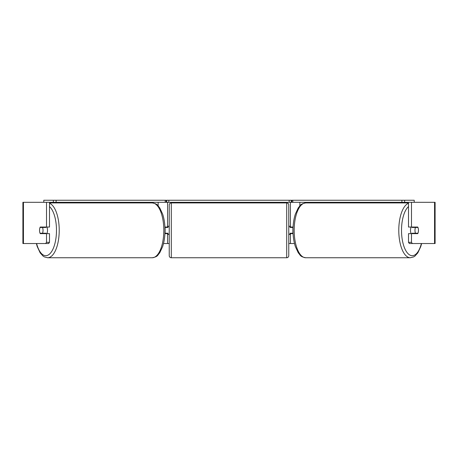 <?xml version="1.0" encoding="UTF-8"?>
<svg xmlns="http://www.w3.org/2000/svg" width="458" height="458" viewBox="0 0 458 458"><rect width="100%" height="100%" fill="white"/><g stroke="black" fill="none" stroke-linecap="round" stroke-linejoin="round"><path stroke-width="0.69" d="M164.926 233.637L167.582 233.637L167.582 233.225M163.512 243.53L167.582 243.53L167.582 233.637M45.64 243.53L46.51 242.339L49.498 242.339L48.628 243.53L23.438 243.53L23.438 202.31L49.498 202.31L49.498 227.042L46.51 227.042L46.51 202.31L53.368 202.31L53.368 200.249L56.105 200.249L56.105 202.31L165.195 202.31L165.195 200.249L166.191 200.249L166.191 202.31L166.758 202.31L166.758 200.249L291.242 200.249L291.242 202.31L289.181 202.31L289.181 200.249M165.109 233.637L165.109 227.042M167.582 227.454L167.582 202.31M167.582 227.042L164.926 227.042M132.099 202.928L132.099 202.31M293.074 233.637L290.418 233.637L290.418 233.225M294.488 243.53L290.418 243.53L290.418 233.637M414.215 202.31L414.215 200.249L291.809 200.249L291.809 202.31L291.242 202.31M292.891 233.637L292.891 233.225L290.006 233.225L290.006 234.462L288.769 234.462M292.891 233.225L292.891 227.042M290.418 227.454L290.418 202.31M290.418 227.042L293.074 227.042M325.901 202.928L325.901 202.31M411.187 233.637A4.122 1.74 -90 0 1 410.488 230.34A4.122 1.74 -90 0 1 411.187 227.042M414.971 230.34A4.122 1.74 -90 0 1 415.469 227.454L417.959 227.454A4.122 1.74 -90 0 1 418.457 230.34A4.122 1.74 -90 0 1 417.959 233.225L415.469 233.225A4.122 1.74 -90 0 1 414.971 230.34M412.309 227.042A4.122 1.74 -90 0 0 412.108 227.454L415.469 227.454M414.398 227.042A4.122 1.74 -90 0 1 414.599 227.454M414.599 233.225A4.122 1.74 -90 0 1 414.398 233.637M412.309 233.637A4.122 1.74 -90 0 1 412.108 233.225L415.469 233.225M46.51 227.042L40.241 227.042A4.122 1.74 -90 0 0 39.543 230.34A4.122 1.74 -90 0 0 40.241 233.637L46.51 233.637L46.51 242.339M43.029 233.225A4.122 1.74 -90 0 0 43.229 233.637M167.582 243.53L169.231 243.53M288.769 243.53L290.418 243.53M412.36 243.53L435.1 243.53L435.1 202.31L408.502 202.31L408.502 227.042L417.759 227.042A4.122 1.74 -90 0 1 417.759 233.637L411.49 233.637L411.49 242.339L412.36 243.53L409.372 243.53L408.502 242.339L408.502 233.637L411.49 233.637M411.49 227.042L411.49 202.31L404.632 202.31L404.632 200.249M408.502 242.339L411.49 242.339M414.771 227.042A4.122 1.74 -90 0 1 414.971 227.454M414.971 233.225A4.122 1.74 -90 0 1 414.771 233.637M23.438 243.53L22.9 243.53L22.9 202.31L23.438 202.31M49.498 242.339L49.498 233.637L46.51 233.637M43.229 227.042A4.122 1.74 -90 0 0 43.029 227.454M46.813 233.637A4.122 1.74 -90 0 0 47.512 230.34A4.122 1.74 -90 0 0 46.813 227.042M42.531 233.225A4.122 1.74 -90 0 0 43.029 230.34A4.122 1.74 -90 0 0 42.531 227.454L40.041 227.454A4.122 1.74 -90 0 0 39.543 230.34A4.122 1.74 -90 0 0 40.041 233.225L45.892 233.225A4.122 1.74 -90 0 1 45.691 233.637M43.401 233.225A4.122 1.74 -90 0 0 43.602 233.637M42.531 227.454L45.892 227.454A4.122 1.74 -90 0 0 45.691 227.042M43.602 227.042A4.122 1.74 -90 0 0 43.401 227.454M171.292 202.928A2.061 2.061 0 0 0 169.231 204.989L169.231 255.69A2.061 2.061 0 0 0 171.292 257.751L286.708 257.751A2.061 2.061 0 0 0 288.769 255.69L288.769 204.989A2.061 2.061 0 0 0 286.708 202.928L171.292 202.928L171.292 257.751M169.231 226.218L167.994 226.218L167.994 227.454L165.109 227.454M165.109 233.225L167.994 233.225L167.994 234.462L169.231 234.462M292.891 227.454L290.006 227.454L290.006 226.218L288.769 226.218M53.368 200.249L43.785 200.249L43.785 202.31M56.105 200.249L165.195 200.249M166.191 202.31L165.195 202.31M56.105 202.31L53.368 202.31M168.819 200.249L168.819 202.31L289.181 202.31M168.819 202.31L166.758 202.31M401.895 200.249L401.895 202.31L292.805 202.31L292.805 200.249M401.895 202.31L404.632 202.31M291.809 202.31L292.805 202.31M158.153 205.831L158.153 202.31M299.847 205.831L299.847 202.31M408.502 203.283A27.411 11.582 90 0 0 398.781 230.34A27.411 11.582 90 0 0 410.362 257.751L413.683 256.892L414.891 256.114L417.822 252.89L420.77 246.581L421.641 243.53M421.383 243.53A25.35 10.711 -90 0 1 409.338 254.745A25.35 10.711 -90 0 1 401.517 230.34A25.35 10.711 -90 0 1 408.502 206.575M294.179 230.34A27.411 11.582 -90 0 1 305.761 202.928C299.75 204.062 300.562 205.533 298.307 207.789L295.358 214.098C293.796 218.93 293.005 224.346 292.988 230.34C293.005 236.334 293.796 241.75 295.358 246.581L298.307 252.89C300.562 255.146 299.75 256.617 305.761 257.751A27.411 11.582 -90 0 1 294.179 230.34M434.562 243.53L434.562 202.31M49.498 203.283A27.411 11.582 90 0 1 59.219 230.34A27.411 11.582 90 0 1 47.638 257.751L44.317 256.892L43.109 256.114L40.178 252.89L37.23 246.581L36.359 243.53M36.617 243.53A25.35 10.711 -90 0 0 48.663 254.745A25.35 10.711 -90 0 0 56.483 230.34A25.35 10.711 -90 0 0 49.498 206.575M152.239 202.928C158.25 204.062 157.438 205.533 159.693 207.789L162.642 214.098C164.204 218.93 164.994 224.346 165.012 230.34C164.994 236.334 164.204 241.75 162.642 246.581L159.693 252.89C157.438 255.146 158.25 256.617 152.239 257.751A27.411 11.582 -90 0 0 163.821 230.34A27.411 11.582 -90 0 0 152.239 202.928L49.498 202.928M286.708 257.751L286.708 202.928M305.761 202.928L408.502 202.928M305.761 257.751L410.362 257.751M152.239 257.751L47.638 257.751"/></g></svg>
